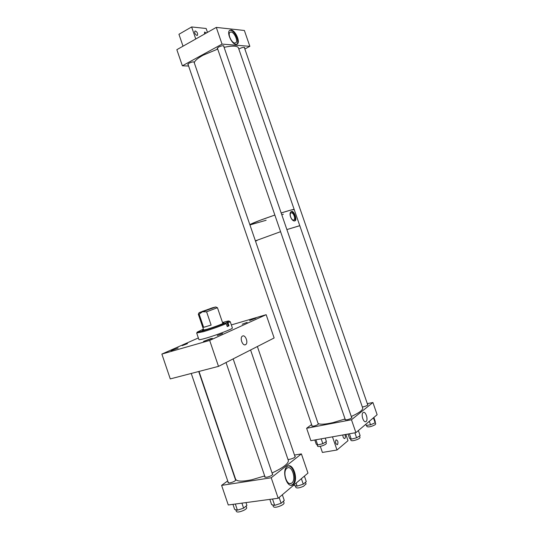 <?xml version="1.0" encoding="UTF-8"?>
<svg xmlns="http://www.w3.org/2000/svg" width="539" height="539" viewBox="0 0 539 539"><rect width="100%" height="100%" fill="white"/><g stroke="black" fill="none" stroke-linecap="round" stroke-linejoin="round"><path stroke-width="0.81" d="M242.563 336.04C245.501 334.402 248.607 343.073 245.643 344.623L245.521 344.69C242.604 346.395 239.444 337.67 242.415 336.12L242.563 336.04M210.567 338.701L203.486 341.416L212.373 338.377L210.567 338.701M222.567 333.513L217.284 335.534L222.567 333.513M178.146 348.005L171.106 350.7L178.146 348.005M187.484 343.633L182.229 345.64L187.484 343.633M255.917 318.145L249.618 320.537L255.917 318.145M247.172 322.349L242.206 324.235L247.172 322.349M231.339 324.923L266.158 314.688L209.671 340.419L161.868 354.076L198.359 337.946M161.868 354.076L170.27 378.91L218.504 366.365L274.135 337.966L266.158 314.688M218.504 366.365L209.671 340.419M203.54 329.572L202.334 330.279L206.72 329.369C213.282 327.449 224.109 323.38 224.069 322.854L222.661 322.962M203.392 329.14L197.2 332.125C196.802 333.163 216.685 326.782 225.356 323.07L229.102 321.217C229.54 320.665 227.343 321.103 222.513 322.531M196.748 333.203L198.891 339.516C198.797 339.981 201.047 339.563 205.635 338.256C215.802 335.373 232.565 328.972 232.41 328.062L232.363 327.921M196.775 332.987L203.405 331.701C211.719 329.174 219.333 326.493 226.259 323.656L227.249 326.58L228.987 325.805L227.997 322.895L230.126 321.729L229.634 321.487M226.259 323.656L225.356 323.07M227.997 322.895L227.094 322.309M228.987 325.805L228.233 326.028L226.973 322.342M227.182 326.371L228.233 326.028M202.28 311.401L213.99 307.547L202.28 311.401M198.345 314.21L199.14 314.143L203.627 327.328L211.12 325.084L206.599 311.811L217.453 307.695L222.87 323.562M206.599 311.811L202.448 311.778L215.789 306.961L212.44 307.796L199.1 312.674L202.448 311.778L199.14 314.143M203.627 327.328L211.12 325.084M287.092 466.538L287.631 466.181C293.351 462.657 298.768 480.337 293.216 484.467L292.562 484.905C286.802 488.449 281.432 470.385 287.092 466.538M291.255 485.235L292.461 484.574C297.366 480.983 293.728 465.332 288.163 465.959M287.988 459.43L289.463 459.369C292.751 458.601 294.705 457.658 295.325 456.546L294.9 456.237M228.172 482.27L227.99 482.681L229.675 482.964C233.057 482.176 235.125 481.159 235.86 479.932L235.428 479.609M264.878 476.523L264.689 476.961L266.589 477.271C270.052 476.476 272.128 475.459 272.822 474.212L272.363 473.862M291.902 482.951C296.457 479.595 292.03 465.096 287.341 467.987L286.889 468.276C282.261 471.45 286.66 486.205 291.377 483.301L291.902 482.951M278.198 498.252L271.211 477.77L221.617 485.369L228.267 504.982L278.198 498.252L307.971 473.107L301.395 453.899L294.503 455.064M221.617 485.369L227.707 480.903M271.211 477.77L301.395 453.899M306.031 483.887L303.558 486.272C299.414 488.031 296.854 488.415 295.871 487.418L295.298 485.733M293.991 484.918L294.186 485.498L297.13 486.131L303.262 484.177L306.28 481.59L304.407 476.119M296.106 483.133L297.13 486.131M301.382 478.672L303.262 484.177M246.653 507.644L246.714 507.832C246.694 508.499 245.777 509.315 243.951 510.265C239.808 512.084 237.281 512.481 236.372 511.464L235.792 509.753M232.949 504.349L234.681 509.456L237.416 510.184L243.615 508.149L246.909 505.393L245.959 502.597M235.334 504.032L237.416 510.184M241.917 503.143L243.615 508.149M284.006 502.847L284.073 503.042C284.073 503.716 283.191 504.524 281.425 505.461C277.086 507.361 274.405 507.758 273.381 506.647L272.795 504.915M269.83 499.377L271.622 504.639L274.695 505.366L281.109 503.271L284.275 500.455L282.328 494.762M272.532 499.013L274.695 505.366M279.128 497.463L281.109 503.271M363.07 412.611L363.266 412.476C365.671 410.934 368.481 419.76 366.122 421.458L365.907 421.606C363.488 423.155 360.685 414.235 363.07 412.611M362.336 406.985L363.205 406.857C365.934 406.184 367.517 405.463 367.955 404.695L367.598 404.486M311.993 425.716L311.818 426.039L313.557 426.154C316.359 425.466 318.01 424.698 318.515 423.863L318.158 423.641M345.189 419.335L345.014 419.672L346.941 419.8C349.791 419.106 351.455 418.338 351.927 417.496L351.556 417.26M355.908 432.635L351.468 419.76L306.624 428.269L310.882 440.686L355.908 432.635L377.132 414.713L372.921 402.512L367.308 403.63M306.624 428.269L311.596 424.564M351.468 419.76L372.921 402.512M236.015 44.387C231.797 44.42 226.367 32.441 229.668 30.352L231.049 29.995C235.327 30.123 240.603 41.954 237.322 44.023L236.015 44.387M236.762 44.313C239.963 42.143 234.694 30.454 230.449 30.325L229.614 30.4M223.779 46.428L223.907 45.956C222.984 45.465 221.206 45.835 218.585 47.068L217.21 48.47L217.567 48.678M194.195 62.551L194.323 62.1C193.38 61.635 191.614 62.005 189.034 63.204L187.788 64.471L188.138 64.673M244.497 47.978L244.625 47.54C243.776 47.095 242.099 47.459 239.579 48.631L238.831 49.083M231.029 31.996L229.971 32.279C227.438 33.876 231.588 43.053 234.836 43.039L235.846 42.756C238.366 41.166 234.303 32.084 231.029 31.996M188.61 66.034L182.364 65.798L176.839 49.682L216.287 27.401L244.376 30.487L249.847 46.327L244.847 48.988M249.847 46.327L222.041 44.097L216.287 27.401M222.041 44.097L182.364 65.798M291.208 212.878L290.932 212.999C288.958 214.071 291.592 220.822 293.674 220.027L293.93 219.905C295.898 218.841 293.297 212.13 291.208 212.878M291.639 211.436L291.262 211.605C288.096 213.222 291.788 222.041 294.894 220.855L295.224 220.707C297.238 219.514 294.018 210.594 291.639 211.436M238.501 48.126L294.2 209.536L291.141 209.988L281.163 212.972C289.052 210.459 293.384 209.287 294.173 209.449L299.765 225.659L286.883 229.574L299.785 225.706L362.754 408.185C362.727 410.24 358.907 413.009 351.293 416.492M274.856 215.054C261.274 219.717 252.932 222.903 249.833 224.628L259.859 220.39L274.856 215.054M280.583 231.689L255.405 240.852L280.583 231.689M255.466 241.021L257.022 240.63M294.53 220.909C296.76 219.339 293.829 211.429 291.127 211.699M337.549 444.547L337.401 444.641C335.588 443.934 335.11 442.357 335.959 439.912L336.093 439.824C337.906 440.518 338.391 442.095 337.549 444.547M344.839 434.616C345.553 436.226 345.573 437.486 344.899 438.402L344.765 438.49C343.552 438.45 342.919 437.277 342.858 434.966M332.475 436.826L337.003 449.998L347.999 440.68L345.849 434.434M320.314 446.346L322.403 452.443L337.003 449.998M204.49 34.065L204.584 32.044L206.45 32.96M195.387 30.966C197.301 32.091 197.975 33.546 197.409 35.331L196.93 35.459C195.017 34.341 194.343 32.886 194.902 31.094L195.387 30.966M207.481 32.374L206.141 28.486L191.628 26.95L178.941 34.28L183.024 46.192M195.765 38.997L191.628 26.95M375.723 423.843L375.124 424.732C371.391 426.679 368.676 427.306 366.985 426.632L366.554 425.379M373.871 417.469L375.238 421.437L375.144 422.785L370.536 424.806L366.197 425.426L365.806 424.281M369.323 421.303L370.536 424.806M373.433 417.84L375.144 422.785M326.331 443.233L326.364 443.327C326.304 443.914 325.266 444.621 323.252 445.457C320.031 446.595 318.138 446.838 317.565 446.177L317.033 444.628M325.233 438.119L326.418 441.562L322.834 443.698L317.7 444.998L316.245 444.19L314.803 439.986M315.908 439.79L317.7 444.998M321.17 438.847L322.834 443.698M359.991 437.405L360.025 437.506C359.985 438.086 358.981 438.793 356.993 439.615C353.604 440.808 351.583 441.05 350.936 440.343L350.39 438.759M358.374 430.553L360.126 435.64L356.596 437.803L351.239 439.157L349.528 438.355L348.039 434.043M349.4 433.801L351.239 439.157M354.878 432.817L356.596 437.803M199.006 371.438L235.435 478.693C236.062 481.509 241.526 481.853 251.841 479.737L264.676 475.944M272.06 472.966C282.746 467.993 288.197 463.897 288.412 460.683L288.156 459.929M238.339 47.661C236.944 45.707 232.194 45.606 224.089 47.338M217.709 49.089L203.082 55.214C197.786 58.172 194.842 60.678 194.262 62.746M249.941 224.945L266.138 220.262M281.789 214.791L283.346 214.212M362.619 407.794L362.754 408.185M345.075 418.985L333.082 422.596C325.199 424.375 320.206 424.671 318.098 423.479M244.814 344.845L245.643 344.623M232.41 328.062L230.214 321.621M197.2 332.125L196.695 333.156M229.102 321.217L230.126 321.729M199.1 312.674L198.318 314.271M215.789 306.961L217.372 307.756M203.749 330.178L198.339 314.284M289.82 483.53L291.377 483.301M291.808 485.012L292.562 484.905M306.091 484.049L305.485 482.277M246.714 507.832L246.114 506.06M284.073 503.042L283.447 501.196M365.274 421.72L365.907 421.606M235.462 42.965L235.846 42.756M236.823 44.292L237.322 44.023M294.698 220.896L295.224 220.707M293.533 220.053L293.93 219.905M337.043 444.702L337.401 444.641M344.428 438.551L344.765 438.49M375.75 423.923L375.178 422.266M326.364 443.327L325.866 441.892M360.025 437.506L359.513 436.011M250.581 349.986L288.412 460.683M257.373 346.523L295.143 456.951M233.158 358.886L272.633 474.643M226.03 362.525L265.141 477.311M198.716 371.512L235.678 480.343M191.251 373.453L228.421 483.005M351.751 417.833L223.544 45.748M345.391 419.908L217.332 47.991M318.34 424.186L193.973 61.904M312.182 426.261L187.916 64.02M367.787 405.011L244.282 47.351"/></g></svg>
